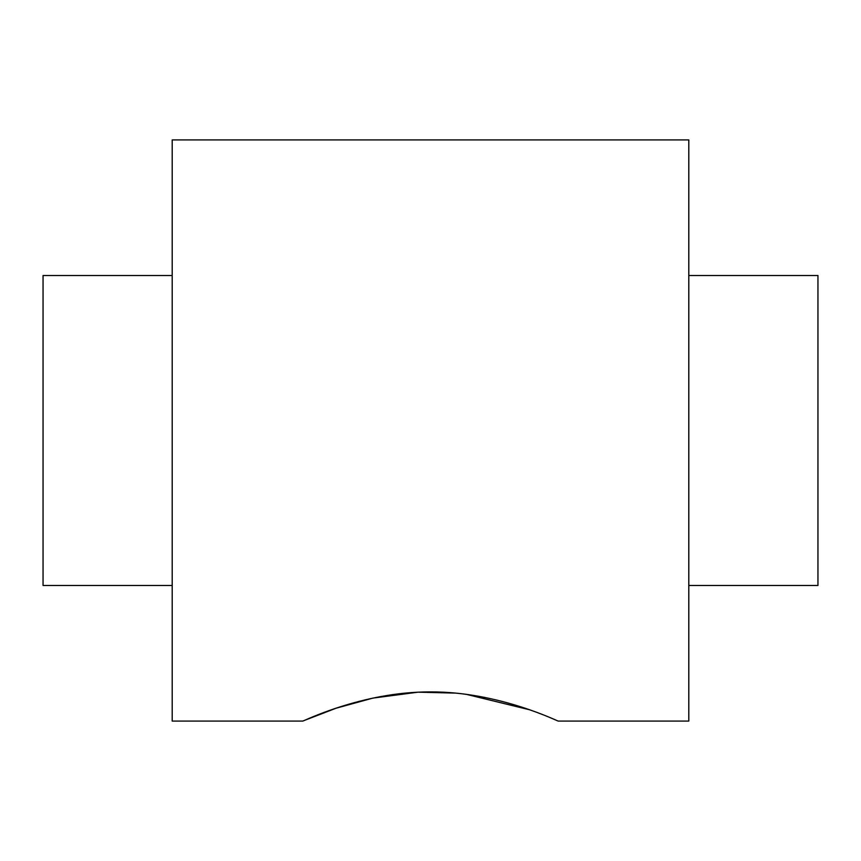<?xml version="1.0" encoding="UTF-8"?>
<svg xmlns="http://www.w3.org/2000/svg" width="861" height="861" viewBox="0 0 861 861"><rect width="100%" height="100%" fill="white"/><g stroke="black" fill="none" stroke-linecap="round" stroke-linejoin="round"><path stroke-width="1.29" d="M688.8 585.48L817.95 585.48L817.95 275.52L688.8 275.52M172.2 585.48L43.05 585.48L43.05 275.52L172.2 275.52M302.685 721.087L172.2 721.087L172.2 139.912L688.8 139.912L688.8 721.087L558.315 721.087C559.263 722.099 499.197 691.566 430.554 691.91C361.469 691.598 301.748 722.142 302.685 721.087L336.005 708.237L372.835 698.11L417.671 692.222M418.683 692.179L455.673 693.105M466.156 694.3L529.278 709.701"/></g></svg>
